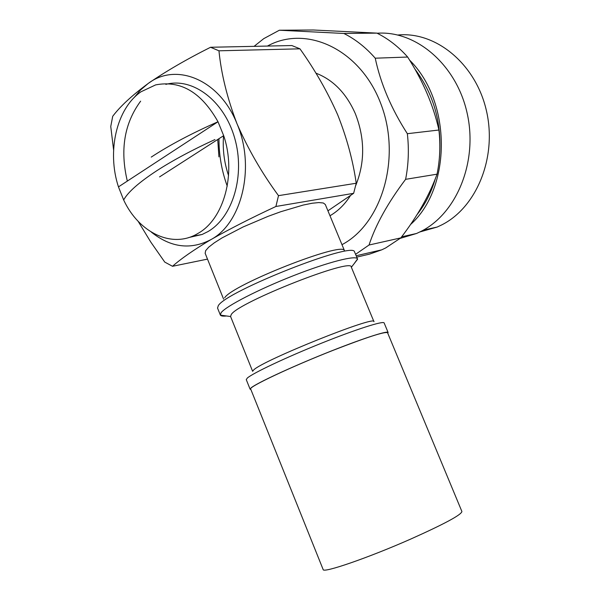 <?xml version="1.0" encoding="UTF-8"?>
<svg xmlns="http://www.w3.org/2000/svg" width="600" height="600" viewBox="0 0 600 600"><rect width="100%" height="100%" fill="white"/><g stroke="black" fill="none" stroke-linecap="round" stroke-linejoin="round"><path stroke-width="0.9" d="M323.13 569.513L323.16 569.58C322.987 573.405 368.55 557.722 410.76 539.048C444.308 524.025 461.362 514.845 461.903 511.515L387.562 332.737C385.08 331.335 366.99 337.178 333.3 350.25C291.075 366.81 248.22 387.045 250.665 388.98L250.688 389.033M387.78 333.248L388.118 332.505C387.855 330.248 360.225 339.308 325.155 353.452C290.123 367.56 256.89 383.062 251.228 387.757L250.11 389.205L250.89 389.543M388.095 332.46L384.158 322.98C383.79 320.475 356.085 329.288 321.03 343.38C286.013 357.435 252.885 373.103 247.327 378.038L246.27 379.642M230.565 316.462L231.315 314.407C239.108 301.942 352.972 257.228 351.3 267.112L373.95 321.683C376.845 314.64 262.68 360.375 253.665 369.968L252.66 371.25M354.082 263.752L357.532 258.968C356.498 254.85 328.275 261.983 293.332 275.73C258.42 289.418 225.975 306.188 221.093 312.705L220.41 315.15C221.032 316.05 223.065 316.327 226.507 315.975M357.532 258.968L354.495 251.775C353.228 241.192 225.975 291.375 218.28 305.692L217.553 308.077M344.415 250.53L325.312 204.495L323.317 202.995L318.862 202.56L312.082 203.25L303.218 205.058L280.748 211.733L268.14 216.322L243.083 226.972L222.045 237.907L214.252 242.858L208.725 247.155L205.657 250.642L205.163 253.32M327.938 210.817L353.632 193.32L275.91 206.483C251.333 217.913 229.718 228.93 211.072 239.528C193.882 249.795 181.028 258.712 172.515 266.288L207.495 259.118M356.235 183.24C352.957 160.493 346.763 137.655 337.657 114.743C327.495 91.808 314.933 69.84 299.962 48.825L218.955 50.805C221.243 73.95 227.265 98.273 237.015 123.78C248.048 149.062 261.87 173.017 278.498 195.653L356.235 183.24L353.632 193.32M329.985 215.752C338.01 211.103 344.812 204.42 350.385 195.69M355.718 185.572C365.093 162.292 364.957 138.292 355.298 113.58C346.282 93.255 333.135 79.77 315.862 73.14M228.562 175.59C224.183 162.667 222.51 149.392 223.545 135.75M113.595 149.94L110.752 126.48L112.71 116.302C120.142 106.417 131.955 95.483 148.148 83.505C165.84 71.347 186.645 59.273 210.562 47.265L291.855 45.547L299.962 48.825M172.515 266.288L164.76 262.095L150.81 242.108L138.142 221.31M133.972 97.778L140.61 89.918L148.148 83.505C176.43 61.89 219.81 79.912 237.015 123.78C255.54 166.77 242.055 223.02 211.072 239.528C190.74 250.147 170.828 247.673 151.335 232.118M275.91 206.483L278.498 195.653M218.955 50.805L210.562 47.265M165.855 84.375C192.697 77.093 224.085 100.665 234.653 138C245.483 175.23 232.853 217.35 207.877 231.623L202.155 234.465L188.648 237.57M127.328 181.087C119.895 149.895 124.335 123.255 140.64 101.16M118.462 186.885L218.002 121.755L223.68 135.66C236.58 173.648 223.965 219.127 197.978 233.415C172.425 249.053 138.983 232.942 123.66 199.98L118.462 186.885C106.785 151.635 116.415 108.637 141 91.778L155.632 84.9C180.653 80.047 201.442 92.332 218.002 121.755C191.738 133.343 169.477 145.125 151.245 157.095M344.362 250.522C342.555 241.26 231.772 284.903 224.647 297.84M218.978 138.69C218.94 155.093 221.7 170.91 227.243 186.127M341.985 244.665C382.155 223.583 401.685 157.335 380.752 103.538C360.353 49.455 306.585 24.405 267.428 46.065M254.093 46.343L263.745 38.648L279.368 30.225L343.86 33.465C355.395 39.24 365.858 47.483 375.24 58.2C380.625 83.655 391.327 108.817 407.347 133.695C409.11 149.257 408.533 164.468 405.607 179.333C387.915 202.763 375.728 224.663 369.038 245.017L355.59 254.303M356.76 257.115L369.525 254.13L381.757 249.833L385.793 247.882L400.838 237.885C417.405 216.308 429.472 195.075 437.048 174.18C439.965 159.795 440.595 145.072 438.923 130.02C433.357 105.225 422.933 80.895 407.662 57.037C398.475 46.68 388.222 38.707 376.897 33.12L313.395 30L279.368 30.225M414.975 69.157C434.28 94.972 442.388 124.815 439.298 158.692M435.3 178.808C431.272 192.465 425.205 204.375 417.112 214.538M409.612 60.15C451.928 101.805 451.545 188.19 410.535 224.52M377.123 33.233C416.257 30.36 456.638 64.965 467.19 113.385C478.035 161.73 456.78 213.36 421.095 231.337L416.558 233.483L400.283 238.343M397.875 35.01C436.028 31.29 475.808 64.012 486.405 110.648C497.295 157.185 476.67 207.39 441.75 224.895L437.16 227.055L419.85 231.96M218.933 156.885L217.725 139.493M343.86 33.465L376.897 33.12M407.662 57.037L375.24 58.2M407.347 133.695L438.923 130.02M437.048 174.18L405.607 179.333M369.038 245.017L400.838 237.885M123.66 199.98C127.868 192.202 138.885 182.46 156.727 170.76C172.905 160.32 192.315 149.917 214.942 139.56M159.547 176.903L223.68 135.66M323.16 569.58L250.665 388.98M246.248 379.582L250.11 389.205M230.528 316.373L252.623 371.303M230.587 316.53L220.41 315.15M217.507 307.965L220.29 314.91M205.118 253.192L223.597 299.138M192.24 236.28L202.155 234.465M351.36 267.263L357.593 259.222M437.16 227.055L423.375 230.108M416.558 233.483L401.655 236.812M381.757 249.833L356.197 255.757"/></g></svg>
